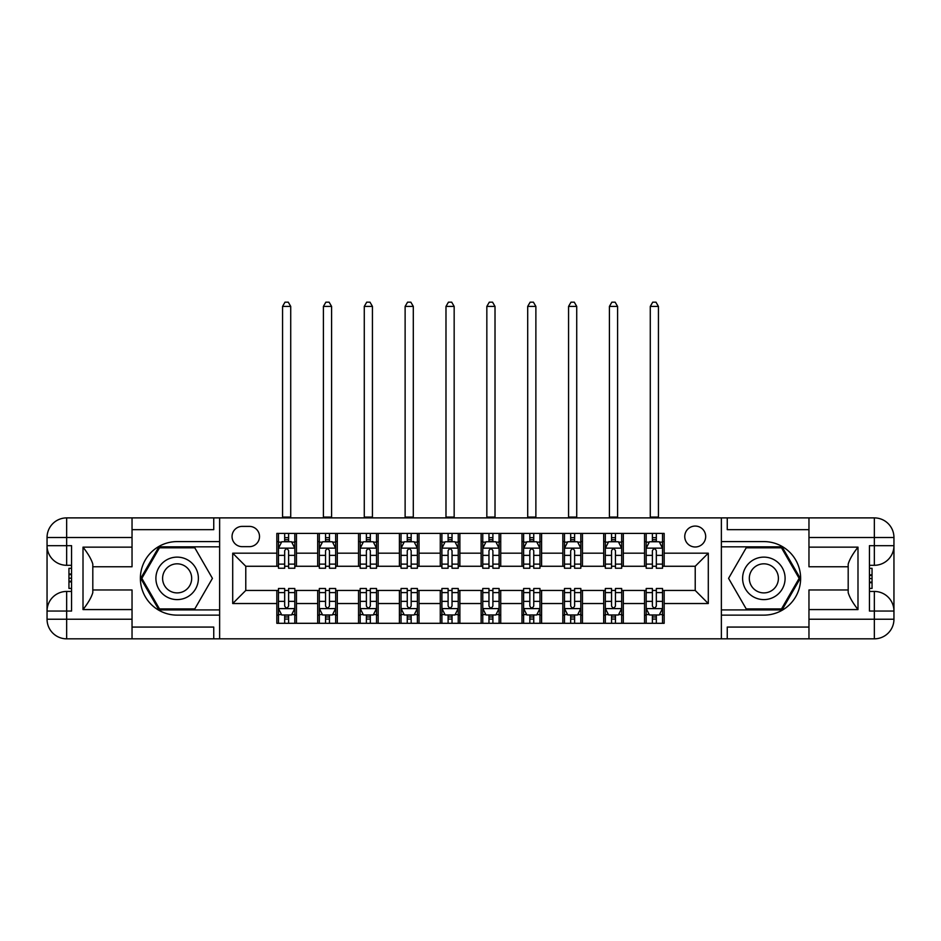 <?xml version="1.0" encoding="UTF-8"?>
<svg xmlns="http://www.w3.org/2000/svg" width="941" height="941" viewBox="0 0 941 941"><rect width="100%" height="100%" fill="white"/><g stroke="black" fill="none" stroke-linecap="round" stroke-linejoin="round"><path stroke-width="1.41" d="M695.223 526.066A10.457 10.457 0 0 0 684.754 536.523A10.457 10.457 0 0 0 695.223 546.992A10.457 10.457 0 0 0 705.679 536.523A10.457 10.457 0 0 0 695.223 526.066M132.034 627.071L213.748 627.071L213.748 638.833L808.966 638.833L808.966 619.225L874.342 619.225L874.342 611.05L869.437 611.05L869.437 545.674L874.342 545.674L874.342 537.511L808.966 537.511L808.966 547.144L857.992 547.144L857.992 609.58C852.769 602.863 849.5 597.206 848.194 592.595L848.194 564.13C849.5 559.53 852.769 553.861 857.992 547.144M242.19 546.662L249.377 546.662A10.128 10.128 0 0 0 259.516 536.523A10.128 10.128 0 0 0 249.377 526.395L242.19 526.395A10.128 10.128 0 0 0 232.051 536.523A10.128 10.128 0 0 0 242.19 546.662M721.371 541.593L721.371 615.132L763.857 615.132A36.77 36.77 0 0 0 800.626 578.362A36.77 36.77 0 0 0 763.857 541.593L721.371 541.593L721.371 517.891L132.034 517.891L132.034 537.511L66.658 537.511L66.658 545.674L71.563 545.674L71.563 611.05L66.658 611.05L66.658 619.225L132.034 619.225L132.034 609.58L83.008 609.58L83.008 547.144C88.231 553.861 91.5 559.53 92.806 564.13L92.806 592.595C91.5 597.206 88.231 602.863 83.008 609.58M219.629 615.132L219.629 541.593L177.143 541.593A36.77 36.77 0 0 0 140.374 578.362A36.77 36.77 0 0 0 177.143 615.132L219.629 615.132L219.629 638.833M276.83 603.534L232.709 603.534L232.709 553.19L276.83 553.19L276.83 566.27L245.777 566.27L245.777 590.454L276.83 590.454L276.83 623.307L664.17 623.307L664.17 590.454L695.223 590.454L695.223 566.27L664.17 566.27L664.17 553.19L708.291 553.19L708.291 603.534L664.17 603.534M664.17 553.19L664.17 533.418L276.83 533.418L276.83 553.19M644.55 533.418L644.55 566.27L646.185 566.27M652.395 566.27L656.324 566.27M662.535 566.27L664.17 566.27M644.55 566.27L621.672 566.27M603.699 533.418L603.699 566.27L605.334 566.27M611.544 566.27L615.461 566.27M603.699 566.27L580.82 566.27M562.836 533.418L562.836 566.27L564.471 566.27M570.681 566.27L574.61 566.27M562.836 566.27L539.958 566.27M521.984 533.418L521.984 566.27L523.619 566.27M529.83 566.27L533.747 566.27M521.984 566.27L499.095 566.27M481.122 533.418L481.122 566.27L482.757 566.27M488.967 566.27L492.896 566.27M481.122 566.27L458.243 566.27M440.27 533.418L440.27 566.27L441.905 566.27M448.104 566.27L452.033 566.27M440.27 566.27L417.381 566.27M399.407 533.418L399.407 566.27L401.042 566.27M407.253 566.27L411.17 566.27M399.407 566.27L376.529 566.27M358.545 533.418L358.545 566.27L360.18 566.27M366.39 566.27L370.319 566.27M358.545 566.27L335.666 566.27M317.693 533.418L317.693 566.27L319.328 566.27M325.539 566.27L329.456 566.27M317.693 566.27L294.815 566.27M276.83 566.27L278.465 566.27M284.676 566.27L288.605 566.27M276.83 590.454L278.465 590.454M284.676 590.454L288.605 590.454M294.815 590.454L296.45 590.454L296.45 623.307M319.328 590.454L296.45 590.454M325.539 590.454L329.456 590.454M335.666 590.454L337.301 590.454L337.301 623.307M360.18 590.454L337.301 590.454M366.39 590.454L370.319 590.454M376.529 590.454L378.164 590.454L378.164 623.307M401.042 590.454L378.164 590.454M407.253 590.454L411.17 590.454M417.381 590.454L419.016 590.454L419.016 623.307M441.905 590.454L419.016 590.454M448.104 590.454L452.033 590.454M458.243 590.454L459.878 590.454L459.878 623.307M482.757 590.454L459.878 590.454M488.967 590.454L492.896 590.454M499.095 590.454L500.73 590.454L500.73 623.307M523.619 590.454L500.73 590.454M529.83 590.454L533.747 590.454M539.958 590.454L541.593 590.454L541.593 623.307M564.471 590.454L541.593 590.454M570.681 590.454L574.61 590.454M580.82 590.454L582.455 590.454L582.455 623.307M605.334 590.454L582.455 590.454M611.544 590.454L615.461 590.454M621.672 590.454L623.307 590.454L623.307 623.307M646.185 590.454L623.307 590.454M652.395 590.454L656.324 590.454M662.535 590.454L664.17 590.454M296.45 533.418L296.45 566.27M276.83 541.593L278.465 541.593M284.676 541.593L288.605 541.593M294.815 541.593L296.45 541.593M276.83 615.132L278.465 615.132M284.676 615.132L288.605 615.132M294.815 615.132L296.45 615.132M317.693 590.454L317.693 623.307M337.301 533.418L337.301 566.27M317.693 541.593L319.328 541.593M325.539 541.593L329.456 541.593M335.666 541.593L337.301 541.593M317.693 615.132L319.328 615.132M325.539 615.132L329.456 615.132M335.666 615.132L337.301 615.132M358.545 590.454L358.545 623.307M358.545 615.132L360.18 615.132M366.39 615.132L370.319 615.132M376.529 615.132L378.164 615.132M378.164 533.418L378.164 566.27M358.545 541.593L360.18 541.593M366.39 541.593L370.319 541.593M376.529 541.593L378.164 541.593M399.407 590.454L399.407 623.307M399.407 615.132L401.042 615.132M407.253 615.132L411.17 615.132M417.381 615.132L419.016 615.132M419.016 533.418L419.016 566.27M399.407 541.593L401.042 541.593M407.253 541.593L411.17 541.593M417.381 541.593L419.016 541.593M440.27 590.454L440.27 623.307M440.27 615.132L441.905 615.132M448.104 615.132L452.033 615.132M458.243 615.132L459.878 615.132M459.878 533.418L459.878 566.27M440.27 541.593L441.905 541.593M448.104 541.593L452.033 541.593M458.243 541.593L459.878 541.593M481.122 590.454L481.122 623.307M481.122 615.132L482.757 615.132M488.967 615.132L492.896 615.132M499.095 615.132L500.73 615.132M500.73 533.418L500.73 566.27M481.122 541.593L482.757 541.593M488.967 541.593L492.896 541.593M499.095 541.593L500.73 541.593M521.984 590.454L521.984 623.307M521.984 615.132L523.619 615.132M529.83 615.132L533.747 615.132M539.958 615.132L541.593 615.132M541.593 533.418L541.593 566.27M521.984 541.593L523.619 541.593M529.83 541.593L533.747 541.593M539.958 541.593L541.593 541.593M562.836 590.454L562.836 623.307M562.836 615.132L564.471 615.132M570.681 615.132L574.61 615.132M580.82 615.132L582.455 615.132M582.455 533.418L582.455 566.27M562.836 541.593L564.471 541.593M570.681 541.593L574.61 541.593M580.82 541.593L582.455 541.593M603.699 590.454L603.699 623.307M603.699 615.132L605.334 615.132M611.544 615.132L615.461 615.132M621.672 615.132L623.307 615.132M623.307 533.418L623.307 566.27M603.699 541.593L605.334 541.593M611.544 541.593L615.461 541.593M621.672 541.593L623.307 541.593M644.55 590.454L644.55 623.307M644.55 615.132L646.185 615.132M652.395 615.132L656.324 615.132M662.535 615.132L664.17 615.132M644.55 541.593L646.185 541.593M652.395 541.593L656.324 541.593M662.535 541.593L664.17 541.593M245.777 566.27L232.709 553.19M245.777 590.454L232.709 603.534M708.291 553.19L695.223 566.27M708.291 603.534L695.223 590.454M288.605 537.676L284.676 537.676M294.815 564.13L288.605 564.13L288.605 568.235L294.815 568.235L294.815 548.297L291.545 541.757L281.735 541.757L278.465 548.297L278.465 568.235L284.676 568.235L284.676 564.13L278.465 564.13M278.465 548.297L278.465 533.418M294.815 548.297L294.815 533.418M284.676 541.757L284.676 533.418M288.605 533.418L288.605 541.757M288.605 564.13L288.605 550.744C287.299 548.227 285.993 548.227 284.676 550.744L284.676 564.13M282.559 517.891L282.559 306.413L290.722 306.413L288.275 302.167L285.005 302.167L282.559 306.413M290.722 517.891L290.722 306.413M284.676 619.06L288.605 619.06M278.465 592.595L284.676 592.595L284.676 588.501L278.465 588.501L278.465 608.439L281.735 614.979L291.545 614.979L294.815 608.439L294.815 588.501L288.605 588.501L288.605 592.595L294.815 592.595M294.815 608.439L294.815 623.307M278.465 608.439L278.465 623.307M288.605 614.979L288.605 623.307M284.676 623.307L284.676 614.979M284.676 592.595L284.676 605.98C285.982 608.498 287.287 608.498 288.605 605.98L288.605 592.595M329.456 537.676L325.539 537.676M335.666 564.13L329.456 564.13L329.456 568.235L335.666 568.235L335.666 548.297L332.396 541.757L322.598 541.757L319.328 548.297L319.328 568.235L325.539 568.235L325.539 564.13L319.328 564.13M319.328 548.297L319.328 533.418M335.666 548.297L335.666 533.418M325.539 541.757L325.539 533.418M329.456 533.418L329.456 541.757M329.456 564.13L329.456 550.744C328.15 548.227 326.845 548.227 325.539 550.744L325.539 564.13M323.41 517.891L323.41 306.413L331.585 306.413L329.127 302.167L325.868 302.167L323.41 306.413M331.585 517.891L331.585 306.413M370.319 537.676L366.39 537.676M376.529 564.13L370.319 564.13L370.319 568.235L376.529 568.235L376.529 548.297L373.259 541.757L363.449 541.757L360.18 548.297L360.18 568.235L366.39 568.235L366.39 564.13L360.18 564.13M360.18 548.297L360.18 533.418M376.529 548.297L376.529 533.418M366.39 541.757L366.39 533.418M370.319 533.418L370.319 541.757M370.319 564.13L370.319 550.744C369.013 548.227 367.708 548.227 366.39 550.744L366.39 564.13M364.273 517.891L364.273 306.413L372.436 306.413L369.989 302.167L366.719 302.167L364.273 306.413M372.436 517.891L372.436 306.413M411.17 537.676L407.253 537.676M417.381 564.13L411.17 564.13L411.17 568.235L417.381 568.235L417.381 548.297L414.111 541.757L404.312 541.757L401.042 548.297L401.042 568.235L407.253 568.235L407.253 564.13L401.042 564.13M401.042 548.297L401.042 533.418M417.381 548.297L417.381 533.418M407.253 541.757L407.253 533.418M411.17 533.418L411.17 541.757M411.17 564.13L411.17 550.744C409.864 548.227 408.559 548.227 407.253 550.744L407.253 564.13M405.124 517.891L405.124 306.413L413.299 306.413L410.852 302.167L407.582 302.167L405.124 306.413M413.299 517.891L413.299 306.413M325.539 619.06L329.456 619.06M319.328 592.595L325.539 592.595L325.539 588.501L319.328 588.501L319.328 608.439L322.598 614.979L332.396 614.979L335.666 608.439L335.666 588.501L329.456 588.501L329.456 592.595L335.666 592.595M335.666 608.439L335.666 623.307M319.328 608.439L319.328 623.307M329.456 614.979L329.456 623.307M325.539 623.307L325.539 614.979M325.539 592.595L325.539 605.98C326.845 608.498 328.15 608.498 329.456 605.98L329.456 592.595M366.39 619.06L370.319 619.06M360.18 592.595L366.39 592.595L366.39 588.501L360.18 588.501L360.18 608.439L363.449 614.979L373.259 614.979L376.529 608.439L376.529 588.501L370.319 588.501L370.319 592.595L376.529 592.595M376.529 608.439L376.529 623.307M360.18 608.439L360.18 623.307M370.319 614.979L370.319 623.307M366.39 623.307L366.39 614.979M366.39 592.595L366.39 605.98C367.696 608.498 369.013 608.498 370.319 605.98L370.319 592.595M407.253 619.06L411.17 619.06M401.042 592.595L407.253 592.595L407.253 588.501L401.042 588.501L401.042 608.439L404.312 614.979L414.111 614.979L417.381 608.439L417.381 588.501L411.17 588.501L411.17 592.595L417.381 592.595M417.381 608.439L417.381 623.307M401.042 608.439L401.042 623.307M411.17 614.979L411.17 623.307M407.253 623.307L407.253 614.979M407.253 592.595L407.253 605.98C408.559 608.498 409.864 608.498 411.17 605.98L411.17 592.595M452.033 537.676L448.104 537.676M458.243 564.13L452.033 564.13L452.033 568.235L458.243 568.235L458.243 548.297L454.974 541.757L445.164 541.757L441.905 548.297L441.905 568.235L448.104 568.235L448.104 564.13L441.905 564.13M441.905 548.297L441.905 533.418M458.243 548.297L458.243 533.418M448.104 541.757L448.104 533.418M452.033 533.418L452.033 541.757M452.033 564.13L452.033 550.744C450.727 548.227 449.422 548.227 448.104 550.744L448.104 564.13M445.987 517.891L445.987 306.413L454.162 306.413L451.704 302.167L448.434 302.167L445.987 306.413M454.162 517.891L454.162 306.413M448.104 619.06L452.033 619.06M441.905 592.595L448.104 592.595L448.104 588.501L441.905 588.501L441.905 608.439L445.164 614.979L454.974 614.979L458.243 608.439L458.243 588.501L452.033 588.501L452.033 592.595L458.243 592.595M458.243 608.439L458.243 623.307M441.905 608.439L441.905 623.307M452.033 614.979L452.033 623.307M448.104 623.307L448.104 614.979M448.104 592.595L448.104 605.98C449.41 608.498 450.727 608.498 452.033 605.98L452.033 592.595M166.522 559.966A21.243 21.243 0 0 0 158.747 588.984A21.243 21.243 0 0 0 187.765 596.759A21.243 21.243 0 0 0 195.54 567.741A21.243 21.243 0 0 0 166.522 559.966M169.874 565.764A14.55 14.55 0 0 0 164.546 585.631A14.55 14.55 0 0 0 184.412 590.96A14.55 14.55 0 0 0 189.741 571.093A14.55 14.55 0 0 0 169.874 565.764M212.431 578.362L194.787 608.921L159.499 608.921L141.856 578.362L159.499 547.803L194.787 547.803L212.431 578.362M753.235 596.759A21.243 21.243 0 0 0 782.253 588.984A21.243 21.243 0 0 0 774.478 559.966A21.243 21.243 0 0 0 745.46 567.741A21.243 21.243 0 0 0 753.235 596.759M756.588 590.96A14.55 14.55 0 0 0 776.454 585.631A14.55 14.55 0 0 0 771.126 565.764A14.55 14.55 0 0 0 751.259 571.093A14.55 14.55 0 0 0 756.588 590.96M746.213 547.803L781.5 547.803L799.144 578.362L781.5 608.921L746.213 608.921L728.569 578.362L746.213 547.803M219.629 541.593L219.629 517.891M83.008 547.144L132.034 547.144L132.034 537.511M132.034 547.144L132.034 566.764L92.806 566.764M132.034 619.225L132.034 638.833L66.658 638.833A19.608 19.608 0 0 1 47.05 619.225L47.05 537.511A19.608 19.608 0 0 1 66.658 517.891L132.034 517.891M92.806 589.972L132.034 589.972L132.034 609.58M213.748 638.833L132.034 638.833M47.05 611.05A19.608 19.608 0 0 1 66.658 591.442A19.608 19.608 0 0 0 47.05 611.05L66.658 611.05L66.658 591.442L71.563 591.442M71.563 565.294L66.658 565.294L66.658 545.674L47.05 545.674A19.608 19.608 0 0 0 66.658 565.294A19.608 19.608 0 0 1 47.05 545.674M213.748 517.891L213.748 529.665L132.034 529.665M219.629 546.827L158.935 546.827L140.715 578.362L158.935 609.909L219.629 609.909M71.563 568.305L68.952 568.305L68.952 581.244L71.563 581.244M68.952 578.209L71.563 578.209M68.952 574.598L71.563 574.598M68.952 574.01L71.563 574.01M68.952 581.244L68.952 588.419L71.563 588.419M68.952 581.891L71.563 581.891M721.371 615.132L721.371 638.833M721.371 517.891L874.342 517.891L874.342 537.511L893.95 537.511L893.95 619.225A19.608 19.608 0 0 1 874.342 638.833L808.966 638.833M857.992 609.58L808.966 609.58L808.966 619.225M808.966 609.58L808.966 589.972L848.194 589.972M848.194 566.764L808.966 566.764L808.966 547.144M808.966 537.511L808.966 517.891M893.95 545.674A19.608 19.608 0 0 1 874.342 565.294A19.608 19.608 0 0 0 893.95 545.674L874.342 545.674L874.342 565.294L869.437 565.294M869.437 591.442L874.342 591.442L874.342 611.05L893.95 611.05A19.608 19.608 0 0 0 874.342 591.442A19.608 19.608 0 0 1 893.95 611.05M727.252 517.891L727.252 529.665L808.966 529.665M727.252 638.833L727.252 627.071L808.966 627.071M893.95 537.511A19.608 19.608 0 0 0 874.342 517.891A19.608 19.608 0 0 1 893.95 537.511M721.371 609.909L782.065 609.909L800.285 578.362L782.065 546.827L721.371 546.827M869.437 588.419L872.048 588.419L872.048 575.48L869.437 575.48M872.048 578.527L869.437 578.527M872.048 582.126L869.437 582.126M872.048 582.726L869.437 582.726M872.048 575.48L872.048 568.305L869.437 568.305M872.048 574.833L869.437 574.833M492.896 537.676L488.967 537.676M499.095 564.13L492.896 564.13L492.896 568.235L499.095 568.235L499.095 548.297L495.836 541.757L486.026 541.757L482.757 548.297L482.757 568.235L488.967 568.235L488.967 564.13L482.757 564.13M482.757 548.297L482.757 533.418M499.095 548.297L499.095 533.418M488.967 541.757L488.967 533.418M492.896 533.418L492.896 541.757M492.896 564.13L492.896 550.744C491.59 548.227 490.273 548.227 488.967 550.744L488.967 564.13M486.838 517.891L486.838 306.413L495.013 306.413L492.566 302.167L489.296 302.167L486.838 306.413M495.013 517.891L495.013 306.413M488.967 619.06L492.896 619.06M482.757 592.595L488.967 592.595L488.967 588.501L482.757 588.501L482.757 608.439L486.026 614.979L495.836 614.979L499.095 608.439L499.095 588.501L492.896 588.501L492.896 592.595L499.095 592.595M499.095 608.439L499.095 623.307M482.757 608.439L482.757 623.307M492.896 614.979L492.896 623.307M488.967 623.307L488.967 614.979M488.967 592.595L488.967 605.98C490.273 608.498 491.578 608.498 492.896 605.98L492.896 592.595M533.747 537.676L529.83 537.676M539.958 564.13L533.747 564.13L533.747 568.235L539.958 568.235L539.958 548.297L536.688 541.757L526.889 541.757L523.619 548.297L523.619 568.235L529.83 568.235L529.83 564.13L523.619 564.13M523.619 548.297L523.619 533.418M539.958 548.297L539.958 533.418M529.83 541.757L529.83 533.418M533.747 533.418L533.747 541.757M533.747 564.13L533.747 550.744C532.441 548.227 531.136 548.227 529.83 550.744L529.83 564.13M527.701 517.891L527.701 306.413L535.876 306.413L533.418 302.167L530.148 302.167L527.701 306.413M535.876 517.891L535.876 306.413M529.83 619.06L533.747 619.06M523.619 592.595L529.83 592.595L529.83 588.501L523.619 588.501L523.619 608.439L526.889 614.979L536.688 614.979L539.958 608.439L539.958 588.501L533.747 588.501L533.747 592.595L539.958 592.595M539.958 608.439L539.958 623.307M523.619 608.439L523.619 623.307M533.747 614.979L533.747 623.307M529.83 623.307L529.83 614.979M529.83 592.595L529.83 605.98C531.136 608.498 532.441 608.498 533.747 605.98L533.747 592.595M574.61 537.676L570.681 537.676M580.82 564.13L574.61 564.13L574.61 568.235L580.82 568.235L580.82 548.297L577.551 541.757L567.741 541.757L564.471 548.297L564.471 568.235L570.681 568.235L570.681 564.13L564.471 564.13M564.471 548.297L564.471 533.418M580.82 548.297L580.82 533.418M570.681 541.757L570.681 533.418M574.61 533.418L574.61 541.757M574.61 564.13L574.61 550.744C573.304 548.227 571.987 548.227 570.681 550.744L570.681 564.13M568.564 517.891L568.564 306.413L576.727 306.413L574.281 302.167L571.011 302.167L568.564 306.413M576.727 517.891L576.727 306.413M570.681 619.06L574.61 619.06M564.471 592.595L570.681 592.595L570.681 588.501L564.471 588.501L564.471 608.439L567.741 614.979L577.551 614.979L580.82 608.439L580.82 588.501L574.61 588.501L574.61 592.595L580.82 592.595M580.82 608.439L580.82 623.307M564.471 608.439L564.471 623.307M574.61 614.979L574.61 623.307M570.681 623.307L570.681 614.979M570.681 592.595L570.681 605.98C571.987 608.498 573.292 608.498 574.61 605.98L574.61 592.595M615.461 537.676L611.544 537.676M621.672 564.13L615.461 564.13L615.461 568.235L621.672 568.235L621.672 548.297L618.402 541.757L608.604 541.757L605.334 548.297L605.334 568.235L611.544 568.235L611.544 564.13L605.334 564.13M605.334 548.297L605.334 533.418M621.672 548.297L621.672 533.418M611.544 541.757L611.544 533.418M615.461 533.418L615.461 541.757M615.461 564.13L615.461 550.744C614.155 548.227 612.85 548.227 611.544 550.744L611.544 564.13M609.415 517.891L609.415 306.413L617.59 306.413L615.132 302.167L611.873 302.167L609.415 306.413M617.59 517.891L617.59 306.413M611.544 619.06L615.461 619.06M605.334 592.595L611.544 592.595L611.544 588.501L605.334 588.501L605.334 608.439L608.604 614.979L618.402 614.979L621.672 608.439L621.672 588.501L615.461 588.501L615.461 592.595L621.672 592.595M621.672 608.439L621.672 623.307M605.334 608.439L605.334 623.307M615.461 614.979L615.461 623.307M611.544 623.307L611.544 614.979M611.544 592.595L611.544 605.98C612.85 608.498 614.155 608.498 615.461 605.98L615.461 592.595M656.324 537.676L652.395 537.676M662.535 564.13L656.324 564.13L656.324 568.235L662.535 568.235L662.535 548.297L659.265 541.757L649.455 541.757L646.185 548.297L646.185 568.235L652.395 568.235L652.395 564.13L646.185 564.13M646.185 548.297L646.185 533.418M662.535 548.297L662.535 533.418M652.395 541.757L652.395 533.418M656.324 533.418L656.324 541.757M656.324 564.13L656.324 550.744C655.018 548.227 653.713 548.227 652.395 550.744L652.395 564.13M650.278 517.891L650.278 306.413L658.441 306.413L655.995 302.167L652.725 302.167L650.278 306.413M658.441 517.891L658.441 306.413M652.395 619.06L656.324 619.06M646.185 592.595L652.395 592.595L652.395 588.501L646.185 588.501L646.185 608.439L649.455 614.979L659.265 614.979L662.535 608.439L662.535 588.501L656.324 588.501L656.324 592.595L662.535 592.595M662.535 608.439L662.535 623.307M646.185 608.439L646.185 623.307M656.324 614.979L656.324 623.307M652.395 623.307L652.395 614.979M652.395 592.595L652.395 605.98C653.701 608.498 655.007 608.498 656.324 605.98L656.324 592.595M317.693 603.534L296.45 603.534M317.693 553.19L296.45 553.19M358.545 553.19L337.301 553.19M358.545 603.534L337.301 603.534M399.407 553.19L378.164 553.19M399.407 603.534L378.164 603.534M440.27 553.19L419.016 553.19M440.27 603.534L419.016 603.534M481.122 553.19L459.878 553.19M481.122 603.534L459.878 603.534M521.984 553.19L500.73 553.19M521.984 603.534L500.73 603.534M562.836 553.19L541.593 553.19M562.836 603.534L541.593 603.534M603.699 553.19L582.455 553.19M603.699 603.534L582.455 603.534M644.55 553.19L623.307 553.19M644.55 603.534L623.307 603.534M294.733 548.133L278.548 548.133M278.465 542.145L281.535 542.145M291.734 542.145L294.815 542.145M284.676 555.366L278.465 555.366M294.815 555.366L288.605 555.366M288.605 539.746L284.676 539.746M282.559 517.08L290.722 517.08M278.548 608.604L294.733 608.604M294.815 614.579L291.734 614.579M281.535 614.579L278.465 614.579M288.605 601.358L294.815 601.358M278.465 601.358L284.676 601.358M284.676 616.978L288.605 616.978M335.584 548.133L319.411 548.133M319.328 542.145L322.398 542.145M332.596 542.145L335.666 542.145M325.539 555.366L319.328 555.366M335.666 555.366L329.456 555.366M329.456 539.746L325.539 539.746M323.41 517.08L331.585 517.08M376.447 548.133L360.262 548.133M360.18 542.145L363.261 542.145M373.459 542.145L376.529 542.145M366.39 555.366L360.18 555.366M376.529 555.366L370.319 555.366M370.319 539.746L366.39 539.746M364.273 517.08L372.436 517.08M417.298 548.133L401.125 548.133M401.042 542.145L404.112 542.145M414.311 542.145L417.381 542.145M407.253 555.366L401.042 555.366M417.381 555.366L411.17 555.366M411.17 539.746L407.253 539.746M405.124 517.08L413.299 517.08M319.411 608.604L335.584 608.604M335.666 614.579L332.596 614.579M322.398 614.579L319.328 614.579M329.456 601.358L335.666 601.358M319.328 601.358L325.539 601.358M325.539 616.978L329.456 616.978M360.262 608.604L376.447 608.604M376.529 614.579L373.459 614.579M363.261 614.579L360.18 614.579M370.319 601.358L376.529 601.358M360.18 601.358L366.39 601.358M366.39 616.978L370.319 616.978M401.125 608.604L417.298 608.604M417.381 614.579L414.311 614.579M404.112 614.579L401.042 614.579M411.17 601.358L417.381 601.358M401.042 601.358L407.253 601.358M407.253 616.978L411.17 616.978M458.161 548.133L441.976 548.133M441.905 542.145L444.975 542.145M455.173 542.145L458.243 542.145M448.104 555.366L441.905 555.366M458.243 555.366L452.033 555.366M452.033 539.746L448.104 539.746M445.987 517.08L454.162 517.08M441.976 608.604L458.161 608.604M458.243 614.579L455.173 614.579M444.975 614.579L441.905 614.579M452.033 601.358L458.243 601.358M441.905 601.358L448.104 601.358M448.104 616.978L452.033 616.978M66.658 517.891A19.608 19.608 0 0 0 47.05 537.511L66.658 537.511L66.658 517.891M66.658 638.833L66.658 619.225L47.05 619.225A19.608 19.608 0 0 0 66.658 638.833M874.342 638.833A19.608 19.608 0 0 0 893.95 619.225L874.342 619.225L874.342 638.833M499.024 548.133L482.839 548.133M482.757 542.145L485.827 542.145M496.025 542.145L499.095 542.145M488.967 555.366L482.757 555.366M499.095 555.366L492.896 555.366M492.896 539.746L488.967 539.746M486.838 517.08L495.013 517.08M482.839 608.604L499.024 608.604M499.095 614.579L496.025 614.579M485.827 614.579L482.757 614.579M492.896 601.358L499.095 601.358M482.757 601.358L488.967 601.358M488.967 616.978L492.896 616.978M539.875 548.133L523.702 548.133M523.619 542.145L526.689 542.145M536.888 542.145L539.958 542.145M529.83 555.366L523.619 555.366M539.958 555.366L533.747 555.366M533.747 539.746L529.83 539.746M527.701 517.08L535.876 517.08M523.702 608.604L539.875 608.604M539.958 614.579L536.888 614.579M526.689 614.579L523.619 614.579M533.747 601.358L539.958 601.358M523.619 601.358L529.83 601.358M529.83 616.978L533.747 616.978M580.738 548.133L564.553 548.133M564.471 542.145L567.541 542.145M577.739 542.145L580.82 542.145M570.681 555.366L564.471 555.366M580.82 555.366L574.61 555.366M574.61 539.746L570.681 539.746M568.564 517.08L576.727 517.08M564.553 608.604L580.738 608.604M580.82 614.579L577.739 614.579M567.541 614.579L564.471 614.579M574.61 601.358L580.82 601.358M564.471 601.358L570.681 601.358M570.681 616.978L574.61 616.978M621.589 548.133L605.416 548.133M605.334 542.145L608.404 542.145M618.602 542.145L621.672 542.145M611.544 555.366L605.334 555.366M621.672 555.366L615.461 555.366M615.461 539.746L611.544 539.746M609.415 517.08L617.59 517.08M605.416 608.604L621.589 608.604M621.672 614.579L618.602 614.579M608.404 614.579L605.334 614.579M615.461 601.358L621.672 601.358M605.334 601.358L611.544 601.358M611.544 616.978L615.461 616.978M662.452 548.133L646.267 548.133M646.185 542.145L649.266 542.145M659.465 542.145L662.535 542.145M652.395 555.366L646.185 555.366M662.535 555.366L656.324 555.366M656.324 539.746L652.395 539.746M650.278 517.08L658.441 517.08M646.267 608.604L662.452 608.604M662.535 614.579L659.465 614.579M649.266 614.579L646.185 614.579M656.324 601.358L662.535 601.358M646.185 601.358L652.395 601.358M652.395 616.978L656.324 616.978"/></g></svg>
